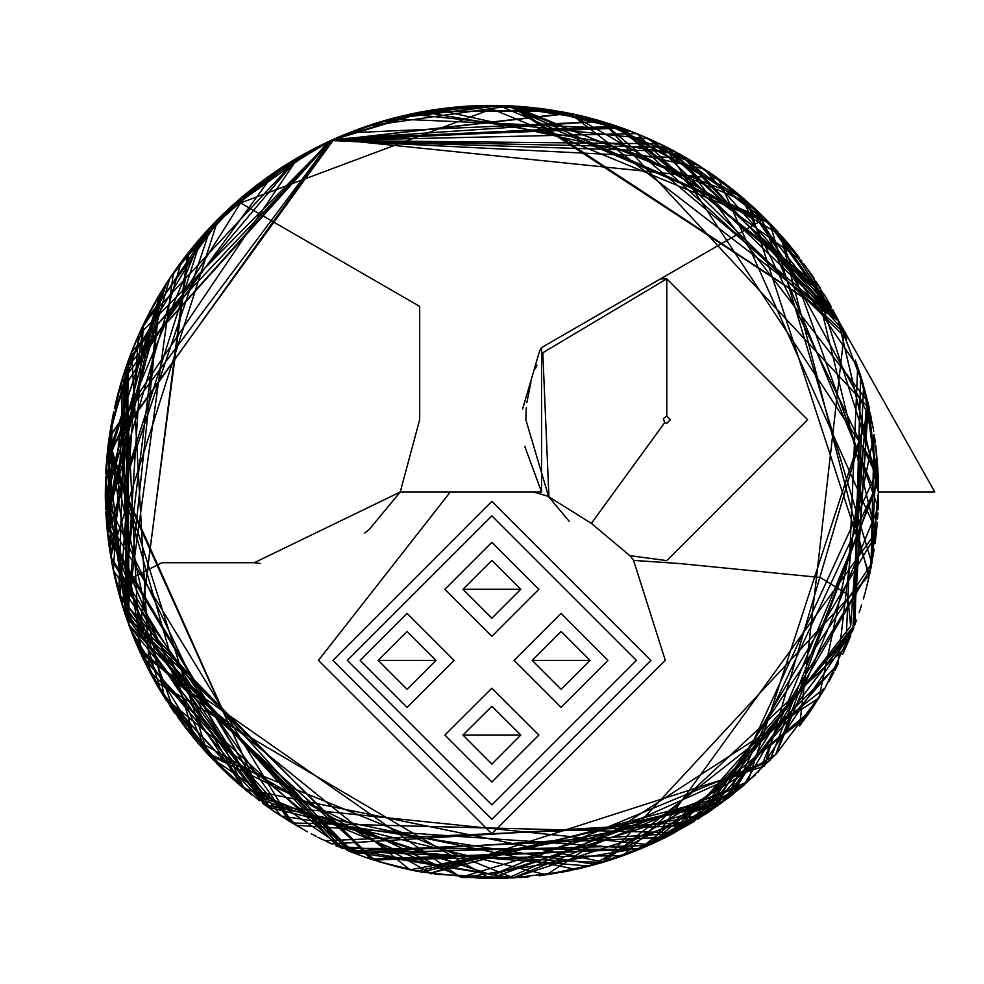<?xml version="1.0" encoding="UTF-8"?>
<svg xmlns="http://www.w3.org/2000/svg" width="984" height="984" viewBox="0 0 984 984"><rect width="100%" height="100%" fill="white"/><g stroke="black" fill="none" stroke-linecap="round" stroke-linejoin="round"><path stroke-width="1.48" d="M421.496 872.119L724.372 800.878L853.743 628.075L868.343 404.08L837.642 664.938L665.885 837.212L348.803 851.123L120.048 597.743L138.51 335.249L331.178 140.405L107.145 454.387L265.323 805.232L649.883 844.826L876.449 531.594L718.468 178.768L333.908 139.174L107.342 452.406L265.323 805.232L649.883 844.826L876.449 531.594L718.468 178.768L333.908 139.174L622.355 128.092L824.408 294.819M638.05 138.018L638.628 138.252M364.855 533.02L369.627 529.072L400.279 492L541.606 492L541.52 347.623L761.825 220.33L866.018 410.156L850.606 626.144L710.177 806.671L491.889 874.973L266.639 801.726L127.551 609.994L122.889 389.504L240.613 202.999L491.889 109.027L761.825 220.33L874.862 492L762.698 762.797L491.889 874.973L260.871 797.446L120.503 585.468M400.279 492L419.639 419.738L400.279 492L254.204 562.737L260.12 563.475M419.639 419.738L419.639 306.356L240.613 202.999M850.606 626.144L847.433 594.385L820.336 577.534L680.239 563.635L633.61 560.4L665.319 660.362L491.889 833.78L318.472 660.362L450.315 492M254.204 562.737L161.93 562.737L132.705 577.62L127.551 609.994M666.758 275.225L541.569 347.536M541.335 347.942L539.417 351.411L522.652 408.95M524.681 446.195L541.606 492M660.805 278.964L666.758 278.841L807.667 419.738L666.758 560.646L663.794 560.609M533.476 492L548.58 496.465L525.862 419.738L526.366 407.733M526.932 402.382L530.991 382.038M535.431 368.68L536.846 365.175M332.924 660.362L491.889 501.397L650.867 660.362L491.889 819.328L332.924 660.362M633.61 560.4L630.277 555.837M629.92 555.739L591.384 523.414L548.789 496.785M569.318 521.52L548.863 496.908M548.986 497.104L542.762 352.826L666.758 278.841L666.758 416.134L670.375 419.738L666.758 423.354L664.63 422.665L591.384 523.414M666.758 560.646L629.551 555.64M366.946 126.161L382.21 121.303L331.178 140.405L267.377 177.292L275.016 171.991M128.523 360.07L122.016 379.59L125.546 368.557L331.067 140.466L361.312 128.141M205.779 751.973L130.528 629.342L161.856 693.314L265.323 805.232L110.737 556.538L218.104 219.075M370.242 125.054L397.474 117.121M409.012 114.402L435.937 109.482L455.961 107.084M458.962 106.825L473.23 105.866M473.858 105.841L478.175 105.657M479.454 105.62L486.17 105.46M462.123 106.567L497.867 105.46M512.787 105.977L838.306 320.39L878.478 490.954M865.354 591.864L868.97 577.239L780.423 234.709L568.691 113.123L331.178 140.405L274.954 172.028L261.584 181.511L275.053 171.954L242.827 196.345M122.016 379.59L125.546 368.557L120.343 385.236L107.613 449.885L106.739 458.79L166.727 282.912M809.365 712.588L807.237 715.626M859.192 612.589L860.865 607.349L859.192 612.601M861.037 606.808L861.603 604.976L861.037 606.808M863.399 598.936L865.157 592.639M866.461 587.62L867.999 581.409L866.461 587.632M869.856 573.18L874.198 549.38M876.99 525.973L877.236 522.959L876.99 525.973M877.531 519.011L877.913 512.873M878.122 508.543L878.454 496.736M766.807 220.207L498.974 105.485L506.846 105.706L766.807 220.207M470.401 106.014L480.832 105.571L395.912 117.514L429.221 110.528L331.178 140.405L308.89 151.475M158.793 688.185L155.14 681.851M112.742 567.461L114.857 577.374L112.742 567.436M326.147 142.754L325.556 143.037M296.848 158.227L277.205 170.515L324.24 143.664L297.881 157.625M277.119 170.564L245.68 193.959L211.24 226.148L140.921 329.923M140.847 330.107L138.633 334.99M138.412 335.483L136.186 340.612M134.488 344.671L136.136 340.735M134.365 344.953L133.48 347.118M133.369 347.413L128.806 359.271M810.312 711.235L648.419 845.477L354.142 853.214L128.99 625.234L125.571 368.483L139.322 650.547L409.947 869.807L705.479 814.223L838.491 663.216L834.776 670.559M842.747 654.323L850.742 635.787M352.383 131.462L345.396 134.255M359.221 128.892L376.503 123.037M376.466 123.049L366.921 126.173M425.531 111.155L436.121 109.458M450.328 107.662L458.802 106.838L450.328 107.65M730.866 188.128L742.342 197.501L730.3 187.673L742.342 197.501L730.866 188.128L770.115 223.602L747.582 202.052M774.654 228.386L838.577 320.944L704.052 168.83L435.974 109.482L443.747 108.425M875.699 445.715L876.301 450.967M876.301 451.066L876.904 457.191M876.978 458.003L877.285 461.656M877.322 462.173L877.765 468.507M878.085 474.62L878.171 476.49L878.085 474.62M878.195 477.055L877.679 467.105M877.913 512.959L877.543 518.814M871.037 567.51L869.918 572.934M865.145 592.639L863.362 599.059M814.592 704.876L811.419 709.599L814.58 704.888M365.408 857.31L348.705 851.086L365.408 857.31M156.21 683.732L154.365 680.473M143.836 660.227L141.192 654.655M139.74 651.494L135.226 641.125M133.48 636.857L131.487 631.851M127.33 620.621L107.576 450.205L107.933 447.093L107.576 450.205L127.33 620.621L105.559 478.027M107.982 446.576L111.45 423.354L107.982 446.576M224.807 212.507L144.39 322.617L298.041 157.538L284.216 165.939L298.041 157.538M550.954 109.95L420.414 112.078L331.178 140.405L309.296 151.253L322.026 144.734L281.842 167.452L290.6 161.954M325.237 143.184L326.909 142.385M307.967 151.979L295.225 159.174M283.281 166.53L272.014 174.033M263.023 180.453L262.015 181.191M252.716 188.288L283.171 166.603M215.902 221.302L230.527 207.169M215.594 221.609L216.209 220.994M213.639 223.639L226.886 210.551L197.661 241.252L212.544 224.77M211.818 225.533L238.768 199.813L209.063 228.46L225.028 212.298M159.543 294.536L170.38 277.353M157.661 297.734L156.85 299.136M156.481 299.788L152.557 306.799M152.434 307.033L149.31 312.887L152.434 307.033M149.027 313.416L146.727 317.918L149.027 313.416M744.494 784.642L742.17 786.646L589.539 866.043L337.118 846.252L125.14 614.225L143.48 324.499L146.456 318.459L141.179 329.382M109.347 436.269L132.25 350.206L109.347 436.269L132.25 350.206L139.421 333.219L128.584 359.898M242.064 196.984L211.314 226.062L186.074 255.52L211.24 226.148L231.265 206.48M217.255 219.936L219.764 217.427M220.121 217.07L224.327 212.975M231.855 205.939L234.536 203.528M234.623 203.454L242.495 196.628L234.647 203.43M234.918 203.184L235.779 202.421M237.993 200.49L239.629 199.063M239.801 198.916L242.125 196.935M243.565 195.73L247.931 192.114M250.219 190.269L257.008 184.955M672.97 833.546L664.803 837.753L672.97 833.546L354.105 853.189L164.648 697.816L108.818 440.008L194.561 739.07L431.668 873.866M305.803 153.16L294.991 159.322L305.803 153.16L295.237 159.174L242.642 196.493L206.345 231.4M124.279 372.395L114.402 408.655L122.914 376.663M372.628 859.721L623.069 855.649L845.883 647.361L857.691 366.946L742.17 197.353L746.069 200.724M217.919 219.26L218.866 218.325M220.502 216.701L228.005 209.494M229.395 208.202L239.752 198.965M241.941 197.095L283.33 166.505M283.38 166.468L298.177 157.452M298.558 157.231L307.66 152.139M306.7 152.668L319.96 145.755M322.42 144.537L331.178 140.405L131.573 351.928L149.482 671.457L339.972 847.482L512.824 878.023L747.791 781.763L869.438 408.901L602.466 121.561L348.803 132.877L340.87 136.136M272.31 173.836L221.166 216.037L298.14 157.477L316.467 147.514L298.14 157.477L129.273 358.028L107.576 533.795L270.625 808.996L107.576 533.795L211.24 226.148L229.678 207.944M863.399 385.052L856.707 364.105L863.399 385.052M840.976 325.901L846.781 338.68L840.976 325.901L842.747 329.677L687.09 158.313L331.178 140.405L257.045 184.93L331.178 140.405L303.539 154.402L332.444 139.826M358.459 129.175L387.142 119.876L403.735 115.608M406.527 114.956L408.286 114.562M409.209 114.365L424.276 111.376L467.634 106.174M478.827 105.632L484.325 105.485M484.349 105.485L495.653 105.436L484.349 105.485L553.119 110.294M564.742 112.336L568.076 113M570.769 113.541L572.762 113.972M572.934 114.009L580.757 115.768M580.99 115.817L585.259 116.862M587.079 117.317L589.342 117.895M589.465 117.932L593.327 118.966M596.981 119.974L605.517 122.496M613.167 124.931L616.55 126.063M658.972 143.381L663.29 145.484M664.175 145.927L665.725 146.702M666.611 147.145L672.097 149.986M646.328 137.6L672.97 150.454L771.751 225.299M856.892 364.633L871.234 417.511L856.916 364.683M869.376 408.606L764.445 766.155L429.356 873.497L732.649 794.457L878.343 481.668L769.734 760.804L507.584 878.269M298.459 157.292L331.178 140.405L138.51 335.249L120.048 597.743L348.803 851.123L211.24 757.852L157.12 685.319L161.007 691.9L157.12 685.319M152.077 676.303L147.465 667.546M147.403 667.41L145.078 662.786M138.805 649.391L130.355 628.874M106.272 464.768L128.707 624.446M113.431 413.182L107.969 446.736M283.453 166.419L291.51 161.401M291.006 161.708L299.517 156.677M314.019 148.768L301.916 155.324M171.671 275.434L170.515 277.144M166.468 283.318L160.65 292.691L106.198 518.138L292.113 822.968L674.532 832.722L852.845 630.436M351.091 131.967L362.235 127.809M362.37 127.76L321.682 144.906L352.284 131.499M362.776 127.612L369.369 125.349M379.443 122.127L369.541 125.288M412.185 113.726L383.785 120.835L420.328 112.102M422.111 111.77L491.963 105.411M734.421 190.958L740.927 196.32M741.026 196.394L761.112 214.561M855.305 360.156L860.127 374.314M285.901 164.869L248.46 191.683M202.901 235.237L234.733 203.356M193.934 245.692L198.842 239.875M190.416 250.01L216.062 221.142L193.91 245.729M184.131 258.054L185.853 255.815M183.332 259.112L183.836 258.448M179.236 264.647L175.644 269.653M175.484 269.887L179.359 264.462M173.147 273.269L169.863 278.115M169.752 278.3L166.062 283.97M163.861 287.439L160.429 293.06L163.861 287.439M160.318 293.244L154.217 303.798M153.602 304.905L150.712 310.218M150.675 310.304L148.104 315.2M757.951 772.465L852.87 630.35L863.595 385.765L852.87 630.35L757.951 772.465M410.328 114.119L649.526 139.015L838.676 321.153L601.359 121.241L333.908 139.174L616.894 126.186L819.598 286.922M235.889 781.665L211.056 757.668M108.609 542.418L110.663 556.108M106.715 524.866L106.358 520.474M105.337 496.6L105.362 485.37M105.436 482.099L105.608 476.674M240.059 785.306L243.602 788.307L122.323 605.431L160.65 292.691L106.075 467.683L160.65 292.691L105.35 497.154L244.253 788.848L603.709 862.058L825.219 687.804L856.646 620.08L825.232 687.804L603.709 862.058L244.253 788.848L105.35 497.154L160.724 292.568M166.677 282.998L163.651 287.795L166.702 282.974M167.083 282.359L170.33 277.414M171.708 275.372L172.889 273.626M255.975 185.742L242.605 196.529L177.895 266.492M181.277 261.867L182.52 260.194M182.938 259.628L183.393 259.038M195.029 244.376L196.898 242.15M199.125 239.542L199.617 238.977M200.65 237.796L202.273 235.939M202.384 235.816L205.988 231.806M208.325 229.247L213.307 223.983M878.478 492.344L838.306 320.39L769.488 222.95L838.306 320.39L790.238 246.148M876.449 531.594L877.285 522.307L876.449 531.594M822.882 691.727L776.597 753.523M776.524 753.596L742.17 786.646L640.289 848.971L295.963 825.256L142.422 657.275L109.04 438.47L110.995 558.026L109.04 438.47M110.036 431.742L111.106 425.285L145.029 321.325L164.426 286.541L158.744 295.889L160.663 292.678L126.296 617.657L173.492 272.752M111.069 425.555L145.029 321.325L161.29 291.633M175.029 270.538L173.295 273.035M197.206 241.781L198.005 240.846M241.83 197.181L246.185 193.553M258.325 183.947L242.371 196.726L255.434 186.173L223.282 213.971M270.625 175.004L269.468 175.816M274.265 172.495L261.904 181.265M277.279 170.466L279.837 168.768M292.888 160.577L275.065 171.954L120.897 383.342L128.867 624.902L348.803 851.123L602.466 862.439L869.438 575.099L747.791 202.237L512.824 105.977L480.155 105.595M282.789 166.85L280.342 168.436M252.15 188.731L245.828 193.836L294.081 159.863M301.141 155.755L302.764 154.832M330.919 140.528L272.42 173.762L331.178 140.405L305.495 153.32M302.186 155.165L315.384 148.055M315.52 147.994L320.366 145.558M206.148 752.379L211.646 758.283L259.247 800.755M878.072 509.7L878.478 491.016M864.407 388.631L878.478 491.077L864.407 388.631L838.934 321.657M838.639 321.079L765.798 219.198M742.133 197.329L609.268 123.664L742.133 197.329L604.779 122.262M608.936 123.553L625.603 129.273L571.114 113.615L595.32 119.507L701.063 166.886L687.422 158.51L701.063 166.886M582.7 116.235L571.347 113.664M564.447 112.287L522.602 106.641M520.573 106.481L517.891 106.284M496.563 105.448L475.641 105.755M453.821 107.293L440.734 108.818L453.821 107.293L380.906 121.684L393.957 118.031L380.906 121.684M333.379 139.408L335.581 138.424L333.379 139.408M337.045 137.785L338.029 137.354M337.549 137.563L384.301 120.688M364.929 126.862L369.64 125.251M372.075 124.451L378.705 122.36M399.725 116.567L378.901 122.299L454.608 107.219M478.298 105.657L500.192 105.509M840.557 325.015L838.393 320.575L570.031 113.394L331.178 140.405L138.51 335.249L120.048 597.743L348.803 851.123L602.466 862.439L869.438 575.099L747.791 202.237L512.824 105.977L502.234 105.559L508.482 105.768M537.055 108.068L632.614 131.93L549.134 109.679L632.614 131.93M632.626 131.942L645.467 137.231M645.898 137.416L759.144 212.667L645.898 137.416L664.606 146.136L877.851 469.872L726.709 799.094L755.06 775.183L726.709 799.094M722.428 802.329L719.833 804.236M650.276 844.653L717.791 805.711L672.896 833.596M666.02 837.15L629.846 853.14L717.791 805.711M646.119 846.486L622.564 855.834M612.749 859.204L602.712 862.365M592.737 865.207L587.657 866.535M583.66 867.531L578.666 868.724M570.4 870.533L561.47 872.267M557.682 872.943L539.072 875.699M526.723 877.015L519.896 877.568M513.599 877.974L207.07 753.387L106.346 520.241L181.327 261.805M188.793 252.052L137.428 646.279L375.199 860.557L137.821 647.164L187.6 253.565L188.793 252.052L187.686 253.442M190.958 249.333L214.979 222.249M215.004 222.224L219.161 218.017M220.6 216.603L235.52 202.655L279.653 168.891L240.563 198.264M279.677 168.867L276.012 171.302M281.018 167.993L281.818 167.477M287.685 163.762L259.259 183.245L292.469 160.822L322.026 144.734M293.416 160.257L304.191 154.045M305.434 153.356L316.11 147.686M277.205 170.515L325.975 142.84M303.515 154.427L274.499 172.335M125.46 368.816L120.343 385.236L125.546 368.557L211.425 225.951M117.871 394.252L122.311 378.606M117.428 395.974L117.846 394.363M113.677 412.025L112.016 420.291L106.518 522.504L112.016 420.291L113.677 412.038L112.016 420.303L110.048 552.332L107.576 533.795M112.311 565.271L125.485 615.258L112.311 565.271L125.509 615.32L128.732 624.52M338.89 136.985L339.468 136.739M342.211 135.571L337.598 137.539M372.013 124.476L373.772 123.898M374.129 123.787L399.037 116.727M385.777 120.269L382.973 121.081M399.049 116.727L419.504 112.25M419.738 112.213L426.035 111.069M426.22 111.032L441.41 108.72M444.547 108.326L467.683 106.174M477.548 105.682L480.352 105.583M496.182 105.436L497.941 105.46M510.364 105.854L529.38 107.231M582.417 116.161L583.906 116.518M584.041 116.555L584.963 116.788M585.197 116.85L588.321 117.637M592.356 118.695L595.099 119.445M718.308 178.657L769.488 222.95L838.306 320.39L735.958 192.2L782.44 236.996M860.668 375.999L853.743 628.063L687.533 825.428L325.077 840.742L687.533 825.428L853.743 628.063L860.668 375.999L855.071 624.496L693.523 821.837L331.965 843.952M298.582 826.781L285.557 818.909M280.096 815.404L271.953 809.918M179.851 263.798L163.922 287.353L173.381 272.925L224.364 212.938M177.108 267.587L189.887 250.674L177.169 267.513M252.421 188.522L227.378 210.084L238.94 199.666M240.33 198.473L226.492 210.92M223.614 213.651L209.481 228.017L223.614 213.651M361.878 127.932L391.115 118.781L361.792 127.969M391.202 118.756L501.077 105.522L391.202 118.756L624.569 128.892L616.587 126.075L624.569 128.892M512.43 105.965L599.969 120.823L501.311 105.534M639.735 134.796L632.761 131.991M636.316 133.406L661.064 144.39M663.278 145.472L685.811 157.563M686.008 157.686L695.467 163.356M697.029 164.328L723.215 182.261M702.367 167.735L697.742 164.783M723.277 182.311L727.606 185.595M742.391 197.55L746.216 200.847M746.524 201.13L749.587 203.836M749.906 204.106L753.547 207.415M785.343 240.342L788.873 244.512M788.934 244.585L795.871 253.159M795.933 253.245L799.377 257.685M824.088 294.265L830.348 305.2M876.633 454.214L870.963 567.842L874.198 434.596L818.995 698.05L546.329 874.727L268.152 807.261L140.712 653.61L460.758 877.334L731.641 795.269L870.914 568.112M154.82 681.285L490.29 878.577L743.879 785.171L870.914 568.076M135.398 641.531L125.435 615.111M122.36 605.554L120.934 600.769M120.872 600.597L119.63 596.242M119.593 596.095L118.474 592.036M118.437 591.888L116.961 586.206M116.924 586.058L115.891 581.839M115.854 581.667L114.808 577.19M113.295 570.154L112.336 565.345M107.219 453.612L107.588 450.094M300.477 156.136L299.419 156.739M296.885 158.203L291.916 161.155M809.488 712.416L824.924 688.32L803.436 720.891M828.651 681.851L833.78 672.453L828.651 681.851M878.208 506.551L878.331 502.59L878.208 506.551M289.825 821.579L274.954 811.972L289.825 821.579L113.381 570.597L125.546 368.557L328.496 141.647M192.876 737.016L204.426 750.472M198.608 743.855L194.377 738.836M192.999 737.176L177.317 716.696L189.248 732.514M174.795 713.129L169.691 705.614L174.795 713.129M166.431 700.62L161.29 692.379L166.431 700.62M160.49 691.051L151.831 675.848L160.49 691.051M122.815 607.017L118.314 591.446L122.815 607.017M116.26 583.34L114.07 573.856L116.26 583.34M111.745 562.258L112.299 565.185M111.709 562.048L111.413 560.413L111.709 562.048M110.639 555.985L109.568 549.256M108.966 545.038L108.105 538.433L108.966 545.038M107.391 532.012L106.481 522.049L107.391 532.012M106.469 521.877L105.977 514.681L106.469 521.877M105.694 509.331L105.436 501.988L105.694 509.331M105.436 501.68L105.337 496.379L105.436 501.68M105.448 481.496L105.497 479.971L105.448 481.496M105.731 474.054L105.854 471.447L105.731 474.054M105.903 470.672L106.309 464.177L105.903 470.672M106.334 463.894L106.469 462.123L106.334 463.894M108.019 446.269L110.442 429.233L108.019 446.269M112.373 418.434L112.582 417.351L112.373 418.434M114.611 407.708L116.752 398.618L114.611 407.708M116.776 398.532L118.08 393.477L116.776 398.532M118.535 391.755L119.113 389.603L118.535 391.755M119.371 388.668L121.044 382.813L119.371 388.668M122.754 377.179L127.969 361.608L122.754 377.179M125.731 368.041L126.235 366.528L125.731 368.041M127.723 362.296L128.498 360.132L127.723 362.296M132.963 348.434L135.767 341.608L132.963 348.434M134.156 345.482L136.087 340.845L134.156 345.482M141.88 327.869L143.024 325.458M146.739 317.881L144.808 321.768M148.768 313.921L149.568 312.383L148.768 313.921M151.241 309.234L151.561 308.632M155.706 301.141L156.579 299.616L155.706 301.141M159.334 294.88L160.355 293.183M271.51 174.389L244.954 194.561L274.118 172.594M316.713 147.391L267.648 177.108L309.554 151.118M170.269 277.525L166.259 283.65L170.269 277.525M171.105 707.73L174.82 713.154L106.506 522.356L163.701 287.709L166.124 283.859L163.59 287.869M162.36 289.862L157.403 298.189M157.268 298.41L153.529 305.028L157.268 298.41M150.454 310.723L147.071 317.229L150.454 310.723M147.022 317.328L144.218 322.986L147.022 317.328M143.922 323.588L142.766 325.999L143.922 323.588M139.851 332.26L136.567 339.701L139.9 332.174M136.432 340.046L133.025 348.25L136.432 340.046M128.56 359.935L130.786 353.982M648.764 845.33L595.32 864.493L281.055 816.031L129.076 625.443L127.649 362.469L125.263 614.606L265.2 805.146L575.812 869.364L265.2 805.146L125.263 614.606L127.649 362.481L124.439 371.903M265.323 805.232L160.65 691.309L158.805 688.222L160.65 691.309L265.323 805.232L268.251 807.335L118.756 593.081L125.632 368.299M595.32 864.493L605.627 861.48M615.369 858.331L616.353 857.999M618.69 857.199L619.674 856.855M619.92 856.769L634.139 851.467M799.549 726.094L800.927 724.273M128.08 361.276L130.134 355.716M133.553 346.946L135.767 341.608M135.853 341.399L138.338 335.642M138.461 335.372L141.142 329.468M152.569 306.787L155.915 300.784M152.237 307.377L157.157 298.619M168.03 280.907L173.75 272.383M174.672 271.055L180.035 263.54L174.672 271.055M180.084 263.478L183.725 258.595L180.084 263.478M203.417 234.647L205.705 232.113M284.167 165.964L286.332 164.599M288.484 163.258L281.965 167.378L288.497 163.258M288.743 163.098L297.131 158.055L288.73 163.11M297.414 157.895L304.142 154.07L297.414 157.895M301.338 155.644L302.002 155.263M303.933 154.18L304.548 153.836L303.933 154.18M322.641 144.439L291.436 161.45M321.596 144.943L313.638 148.965L321.596 144.943M432.431 110.011L442.591 108.572M838.589 320.969L681.186 154.931L421.595 111.856L383.748 120.847L397.044 117.231M352.69 131.352L331.178 140.405L131.573 351.928L149.482 671.457L339.972 847.482L512.824 878.023L564.914 871.627M325.519 143.049L331.473 140.269M739.673 788.737L708.062 812.501L663.856 838.233L649.219 845.121M589.441 866.08L579.847 868.454L589.441 866.08M217.218 219.973L229.469 208.128L217.218 219.973M230.908 206.8L229.875 207.759M230.613 207.07L231.584 206.197M243.392 195.865L241.658 197.329M244.807 194.684L307.562 152.188L244.807 194.684M308.964 151.438L310.784 150.466M316.467 147.514L331.178 140.405L267.377 177.292M300.44 156.161L287.832 163.664M331.633 140.195L343.367 135.079M371.042 124.784L371.915 124.501M373.883 123.873L374.793 123.578M384.387 120.663L393.502 118.141L384.387 120.663M399.197 116.69L402.948 115.792M428.015 110.725L435.937 109.482L428.015 110.725M436.207 109.445L438.47 109.126L436.207 109.445M442.296 108.609L443.403 108.474L442.296 108.609M446.256 108.117L450.586 107.625M453.329 107.342L452.443 107.428M474.251 105.817L476.859 105.706L474.251 105.817M479.946 105.595L481.201 105.559L479.946 105.595M481.582 105.559L484.263 105.485L481.582 105.559M490.586 105.423L485.186 105.472M491.975 105.411L494.927 105.423L491.975 105.411M512.516 105.965L552.799 110.245L512.516 105.965M629.969 130.921L626.943 129.777M656.094 142.016L637.115 133.726M637.644 133.947L644.053 136.616M697.841 164.832L675.627 151.868L693.339 162.04M712.084 174.254L732.268 189.236L715.86 176.911M868.343 404.08L852.87 630.363L720.891 803.461L416.515 871.16L398.483 867.125L369.689 858.761M369.16 858.589L366.909 857.827L369.16 858.589M366.724 857.765L348.57 851.037L366.724 857.765M331.005 843.522L327.586 841.935L331.005 843.522M327.155 841.726L323.318 839.893L327.155 841.726M317.943 837.236L323.133 839.807M316.331 836.425L311.264 833.792L316.331 836.425M304.339 830.041L278.681 814.469L307.549 831.8M275.422 812.292L262.384 803.092L275.422 812.292M248.202 792.095L243.909 788.565M232.814 778.922L181.536 722.49L232.814 778.922M169.9 278.066L105.411 500.696L160.749 691.469M224.746 212.581L235.164 202.975M234.684 203.405L275.065 171.942M107.145 454.387L105.682 508.962M265.114 805.084L276.898 813.276M874.997 543.771L876.326 532.701L874.997 543.783M869.438 408.901L864.481 388.914L873.251 428.643M140.38 652.896L137.182 645.713L140.38 652.896M135.681 642.183L134.07 638.321L135.681 642.183M134.021 638.21L129.839 627.521M128.363 623.487L123.91 610.449L128.363 623.487M122.065 604.57L120.86 600.535L122.065 604.57M120.823 600.424L118.658 592.725L120.823 600.424M115.706 581.064L114.894 577.534L115.706 581.064M110.282 553.771L108.474 541.36L110.282 553.771M281.436 167.723L298.14 157.477L109.199 437.29L107.576 533.795L270.625 808.996L107.982 537.362L105.829 511.926L106.887 526.883L105.583 477.302L105.46 502.762M105.829 471.939L106.321 464.042L105.829 471.939M169.728 278.324L211.24 226.148M256.258 185.521L282.396 167.108L242.63 196.505L177.428 267.144M303.638 154.353L331.178 140.405L109.199 437.29L107.576 533.795L270.625 808.996L107.576 533.795L201.782 236.504L106.26 464.989M228.669 208.879L263.245 180.281L241.178 197.735M223.442 213.823L211.597 225.767L223.442 213.823M128.301 360.661L125.116 614.139L342.063 848.368L639.01 849.5L806.388 716.807M806.732 716.34L814.076 705.651M846.867 338.89L636.906 133.639L331.178 140.405L362.752 127.625M352.358 131.475L401.497 116.137M401.632 116.1L420.562 112.053M420.586 112.053L429.221 110.528M477.092 105.694L480.832 105.571M579.76 115.534L594.57 119.298M669.231 148.486L680.436 154.513L669.231 148.486M874.616 437.499L875.342 442.8L874.616 437.499M877.777 468.605L878.06 474.067L877.777 468.605M229.321 208.276L247.341 192.606L229.321 208.276M247.427 192.532L279.025 169.297L247.427 192.532M282.937 166.751L284.192 165.952L282.937 166.751M221.794 215.422L223.946 213.343L221.794 215.422M224.684 212.63L225.459 211.892L224.684 212.63M226.812 210.613L227.538 209.924L226.812 210.613M230.047 207.599L231.424 206.333L230.047 207.599M236.246 202.015L237.095 201.265L236.246 202.015M244.389 195.029L249.173 191.105M256.16 185.607L256.885 185.053L256.16 185.607M323.355 144.082L325.852 142.889M664.704 837.814L661.26 839.512L664.704 837.814M661.162 839.561L653.45 843.202L661.162 839.561M653.351 843.251L649.944 844.801L653.351 843.251M641.334 848.528L637.583 850.078L641.334 848.528M637.435 850.139L630.424 852.907L637.435 850.139M630.215 852.993L626.623 854.346L630.215 852.993M626.513 854.383L610.966 859.795L626.513 854.383M610.806 859.844L606.784 861.123L610.806 859.844M606.722 861.135L601.814 862.636L606.722 861.135M601.654 862.673L598.493 863.595L601.654 862.673M578.248 868.823L545.726 874.813L598.37 863.632L588.469 866.326M462.382 877.457L521.237 877.47M513.623 877.974L434.448 874.296M132.25 350.206L139.421 333.219L132.25 350.206M143.48 324.499L146.456 318.459L143.48 324.499L111.007 558.125L242.605 787.471L463.784 877.556L643.844 847.47L463.808 877.568L242.642 787.495L111.02 558.199L143.443 324.572M166.776 282.838L167.538 281.658L166.776 282.838M223.343 213.922L233.946 204.057L223.343 213.922M272.888 173.43L276.824 170.761L272.888 173.43M328.742 141.524L331.178 140.405L131.573 351.928L149.482 671.457L339.972 847.482L512.824 878.023L703.351 815.625L871.861 563.254L769.906 223.38L508.162 105.755L521.077 106.518L508.162 105.755L741.124 196.48L878.269 479.11L775.626 754.568L592.848 865.17M154.857 681.359L156.038 683.425L154.857 681.359M712.539 809.426L876.129 534.558L813.94 278.14L811.603 274.659M771.837 225.385L809.906 272.174L772.391 225.976M755.404 209.137L758.578 212.126M741.961 197.194L748.27 202.655L741.961 197.194L693.253 161.991L672.773 150.343L693.253 161.991L710.755 173.332M582.196 116.112L579.293 115.423M505.751 105.669L559.921 111.45L574.238 114.292L560.007 111.463M508.531 105.768L498.556 105.472L420.414 112.078L331.178 140.405L257.045 184.93M412.763 113.603L423.883 111.45L387.142 119.876L361.128 128.203M361.312 128.129L331.178 140.405L303.539 154.402M255.225 186.333L298.054 157.526M825.514 296.688L659.87 143.812L331.178 140.405L362.653 127.662M326.737 142.471L331.805 140.122M344.978 134.414L339.775 136.604M354.351 130.712L360.919 128.277M559.466 111.364L423.883 111.45L463.956 106.432M540.548 108.486L512.824 105.977L603.192 121.782L512.824 105.977L544.066 108.953M583.524 116.432L584.336 116.629L583.524 116.432M707.804 171.327L711.629 173.934L707.804 171.327M711.826 174.07L716.536 177.378L711.826 174.07M716.905 177.649L721.752 181.167L716.905 177.649M722.674 181.855L726.647 184.857L722.674 181.855M726.819 184.98L731.702 188.793L726.819 184.98M733.621 190.306L737.471 193.442L733.621 190.306M737.582 193.528L741.407 196.714L737.582 193.528M752.846 206.775L756.401 210.072M756.721 210.367L757.52 211.117L756.721 210.367M759.365 212.876L761.161 214.61M761.038 214.5L761.554 215.004M764.15 217.538L768.012 221.437L764.15 217.538M772.219 225.803L774.531 228.251M776.093 229.936L778.012 232.027L776.093 229.936M782.108 236.615L789.316 245.041L782.108 236.615M790.632 246.627L793.78 250.514M792.022 248.325L793.879 250.637M796.548 254.02L799.648 258.054L796.548 254.02M820.361 288.14L816.216 281.608M873.521 430.303L873.669 431.213L873.521 430.303M878.245 478.544L875.637 445.174L878.331 481.459M348.803 851.123L211.24 757.852L198.879 744.175L211.24 757.852L348.803 851.123M185.115 727.225L162.766 694.778L185.115 727.225M161.019 691.924L157.231 685.516L161.019 691.924M307.869 152.028L295.446 159.051L307.869 152.028M871.812 563.524L878.478 492L869.438 575.099M612.343 124.66L801.677 260.748L612.343 124.66M804.236 264.204L827.876 300.784L804.236 264.204M829.77 304.142L831.492 307.279L829.77 304.142M846.781 338.68L832.722 309.554L842.636 329.419M298.14 157.477L296.479 158.449M330.784 140.589L326.43 142.619M287.34 163.959L223.122 214.131L208.669 228.878M207.821 229.801L202.987 235.127M648.394 845.49L694.507 821.234L668.53 835.871L648.394 845.49M698.013 819.057L742.17 786.646M409.947 114.205L375.568 123.332M357.807 129.408L333.908 139.174L421.546 111.868M174.5 271.289L175.718 269.555L174.5 271.289M188.719 252.138L186.972 254.364M216.185 221.006L220.625 216.566M482.738 105.522L402.001 116.014L482.738 105.522M384.018 120.774L348.397 133.037M733.818 793.534L727.643 798.381L733.818 793.534M123.123 607.989L371.017 859.204L640.289 848.971L727.484 798.504L640.289 848.971L374.068 860.188L125.226 614.483M121.745 603.512L121.536 602.811L121.745 603.512M121.487 602.675L113.603 571.655M113.59 571.581L119.531 595.873M111.069 425.518L145.029 321.325L159.174 295.151M181.253 261.892L183.996 258.238L181.253 261.892M192.815 247.045L197.058 241.966L192.815 247.045M218.952 218.239L223.257 213.995M291.633 161.327L292.273 160.945L291.633 161.327M300.944 155.866L301.645 155.472M464.596 106.383L458.704 106.838L464.596 106.383M431.287 110.196L413.44 113.455L441.029 108.781M340.23 136.407L341.842 135.73L340.23 136.407M417.733 112.594L429.356 110.503L417.733 112.594M441.865 108.67L448.2 107.896L441.865 108.67M454.325 107.244L456.182 107.072L454.325 107.244M468.741 106.112L475.457 105.768L468.741 106.112M539.478 108.351L549.097 109.667L539.478 108.351M759.156 212.679L764.039 217.439L759.156 212.679M764.051 217.452L775.441 229.223L764.051 217.452M779.869 234.081L878.159 507.707L776.179 753.978L878.159 507.707L779.869 234.081M529.097 876.793L527.018 876.99L529.097 876.793M506.588 878.306L504.46 878.38L506.588 878.306M406.343 868.995L420.783 871.984L482.443 878.466L503.39 878.417L482.443 878.466L420.783 871.984L379.184 861.787L398.409 867.113M234.438 203.614L217.648 219.53L279.653 168.891M322.125 144.685L322.887 144.316M323.539 143.996L325.827 142.901M331.522 140.245L345.335 134.279M445.149 108.252L465.186 106.334L445.149 108.252M589.158 117.846L610.486 124.058L589.158 117.846M615.295 125.645L633.696 132.36L615.295 125.645M672.97 150.454L660.424 144.082M718.886 179.076L769.488 222.95M239.912 785.171L236.689 782.378L239.912 785.171M236.603 782.292L229.579 775.97L236.603 782.292M229.481 775.884L226.455 773.043L229.481 775.884M216.505 763.313L226.295 772.895L159.162 688.825M155.546 682.576L153.098 678.185M151.77 675.75L190.847 734.519M147.059 666.758L142.926 658.333L147.059 666.758M139.088 650.03L136.53 644.188L139.088 650.03M131.229 631.162L129.753 627.288M197.661 241.252L218.657 218.534M223.798 213.479L226.468 210.945M299.443 156.727L326.356 142.655M346.061 133.972L348.557 132.975M348.619 132.951L373.416 124.021M385.433 120.368L391.115 118.781M652.158 140.195L624.742 128.953M708.923 172.089L720.165 180.01L708.923 172.089M809.734 271.941L813.042 276.812L809.734 271.941M835.662 315.151L838.331 320.452L835.662 315.151M872.095 422.038L872.673 425.236L872.095 422.038M167.268 282.088L166.05 283.982M148.313 314.794L147.735 315.925L148.313 314.794M143.812 323.822L143.233 325.003M128.375 360.476L129.224 358.139M146.776 317.807L148.682 314.08M213.553 223.725L209.137 228.374L213.553 223.725M166.124 283.859L162.594 289.505L166.124 283.859M290.477 162.028L331.178 140.405L570.031 113.394L838.442 320.673L510.61 105.866M510.229 105.854L367.315 126.038M157.243 298.459L158.658 296.049M352.518 131.413L331.178 140.405L274.954 172.028L209.063 228.46L213.331 223.946L209.026 228.497L218.952 218.227M276.393 171.056L280.514 168.325M285.852 164.894L286.418 164.537M296.405 158.486L294.339 159.703M295.028 159.297L296.184 158.608M739.279 789.07L708.062 812.501L663.856 838.233L708.049 812.501L732.576 794.531M659.944 840.151L651.482 844.1L659.944 840.151M648.308 845.527L640.461 848.897L648.308 845.527M128.105 361.214L128.498 360.119M128.572 359.935L131.13 353.096L128.572 359.935M136.567 339.701L142.483 326.602L136.567 339.701M466.096 106.272L469.097 106.087M416.515 871.16L378.127 861.467M338.324 846.769L335.888 845.711M173.368 272.937L216.111 221.093M249.911 190.515L287.291 163.996M242.642 196.493L274.721 172.188M878.466 488.642L878.368 482.431M458.802 106.838L376.724 122.963M867.777 401.644L675.11 151.585L330.845 140.564M382.112 121.327L386.909 119.937M387.45 119.79L404.006 115.534M774.998 228.755L838.577 320.944M512.824 878.023L348.705 851.086M131.438 631.691L128.965 625.16M144.39 322.617L224.795 212.532M300.637 156.038L330.193 140.86M327.032 142.336L325.766 142.926M192.47 247.476L210.268 227.169M461.877 877.421L207.87 754.248L108.818 440.008M878.318 480.647L813.903 278.091M830.324 305.151L666.943 147.317L331.178 140.405L314.991 148.264M424.288 111.376L429.516 110.479M568.26 113.037L570.671 113.529M585.455 116.911L586.968 117.293M617.029 126.223L618.235 126.641M757.778 211.363L758.455 212.015M810.262 272.716L811.357 274.302M114.402 408.655L115.977 401.816M369.406 125.337L383.674 120.872M860.496 375.457L862.71 382.702M221.166 216.037L255.102 186.431M248.681 191.511L223.122 214.131L240.662 198.178M838.676 321.153L601.359 121.241L333.908 139.174M251.929 795.084L225.865 772.489M211.142 757.754L198.879 744.175M205.287 751.432L203.971 749.968M106.075 467.683L160.65 292.691M161.044 292.039L164.18 286.934M199.863 238.694L200.638 237.796M206.898 230.797L207.845 229.764M221.867 215.348L223.024 214.229M171.056 276.332L175.09 270.465M175.226 270.256L177.464 267.107M270.821 174.869L271.719 174.242M277.439 170.355L280.096 168.596M302.531 154.968L304.351 153.947M311.854 149.9L315.47 148.018M321.682 144.906L298.927 157.022M323.625 143.959L325.027 143.283M334.228 139.027L334.917 138.719M334.941 138.707L335.581 138.424M378.901 122.299L384.104 120.749M463.464 106.456L468.655 106.112M623.942 855.33L617.226 857.704M281.842 167.452L290.907 161.77M125.546 368.557L125.226 369.504M119.617 387.819L118.904 390.365M337.094 137.76L337.979 137.379M486.01 105.46L492.332 105.411M585.345 116.875L588.395 117.65M716.118 177.083L733.264 190.035M735.995 192.224L742.17 197.353M331.903 843.928L325.077 840.742M288.017 163.553L298.902 157.034M730.3 187.673L742.342 197.501M110.651 556.022L109.126 546.218M868.159 403.292L878.478 490.376M223.983 213.294L316.073 147.711M316.085 147.698L321.485 145.005M322.1 144.697L331.178 140.405L619.637 127.133L844.235 332.924L799.648 725.946L824.924 688.32M321.67 144.919L318.582 146.444M301.854 155.349L267.648 177.108M152.68 306.59L154.746 302.838M304.843 153.676L303.183 154.599M303.047 154.685L275.237 171.831M274.954 172.028L203.221 234.881M201.326 237.009L188.079 252.95M185.115 256.762L180.293 263.195M180.146 263.392L177.624 266.873M177.55 266.971L171.45 275.754M167.194 282.199L165.681 284.56M165.029 285.581L161.782 290.809M161.278 291.645L159.285 294.966M151.696 308.398L149.593 312.346M878.478 492L934.8 492L838.306 320.39M491.889 515.85L636.414 660.362L491.889 804.875L347.377 660.362L491.889 515.85M608.038 660.362L561.077 707.336L514.103 660.362L561.077 613.401L608.038 660.362M532.172 660.362L561.077 631.457L589.982 660.362L561.077 689.267L532.172 660.362L589.982 660.362M360.119 660.362L407.081 613.401L454.054 660.362L407.081 707.336L360.119 660.362M378.176 660.362L407.081 631.457L435.986 660.362L407.081 689.267L378.176 660.362L435.986 660.362M444.928 589.318L491.889 542.356L538.863 589.318L491.889 636.291L444.928 589.318M462.997 589.318L491.889 560.413L520.794 589.318L491.889 618.223L462.997 589.318L520.794 589.318M444.928 735.109L491.889 688.136L538.863 735.109L491.889 782.071L444.928 735.109M462.997 735.109L491.889 706.204L520.794 735.109L491.889 764.014L462.997 735.109L520.794 735.109M664.63 422.665L663.327 418.618L666.758 416.134"/></g></svg>
